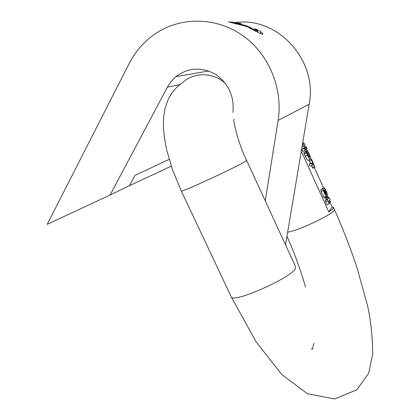 <?xml version="1.0" encoding="UTF-8"?>
<svg xmlns="http://www.w3.org/2000/svg" width="420" height="420" viewBox="0 0 420 420"><rect width="100%" height="100%" fill="white"/><g stroke="black" fill="none" stroke-linecap="round" stroke-linejoin="round"><path stroke-width="0.63" d="M169.16 159.348L134.967 175.408L129.449 185.666L110.093 195.027L167.869 86.294L171.15 81.47L175.901 76.661C188.307 67.457 201.495 66.665 215.46 74.272C228.569 83.522 234.392 96.227 232.916 112.387M245.353 26.14L245.558 25.52L234.339 22.696L241.416 23.636L233.578 22.297L228.491 21.929L246.582 26.418L258.006 32.419C260.888 33.863 262.479 34.414 262.784 34.067C263.088 33.815 262.437 33.075 260.841 31.846L256.793 29.369L254.483 28.901L257.287 30.534L257.807 31.111L256.153 30.618L250.661 27.825L250.236 27.389L250.514 27.353L245.595 25.4M265.272 200.897L278.093 120.404C283.154 88.977 269.22 54.605 243.343 35.994C217.46 17.367 182.548 16.39 157.096 32.582C145.121 40.299 135.849 50.557 129.271 63.341L47.218 224.333L110.093 195.027M285.526 244.85L309.167 104.234C318.014 60.832 277.972 16.317 235.657 22.559M256.793 29.369L256.562 30.046M245.353 25.552L245.175 26.093M171.292 166.157L129.449 185.666M328.886 197.552L330.162 199.637L329.69 200.282L330.419 201.899L330.136 202.293L329.401 200.676L328.681 201.731L329.364 203.343L329.18 203.936L326.954 204.876L325.553 201.857L325.29 200.456L326.125 199.232L325.631 198.146L328.125 196.828L328.613 197.915L328.886 197.552L328.524 197.704M324.66 197.815L323.678 197.195L321.027 191.441L320.849 189.656L323.064 188.706L325.316 194.219L325.642 194.481L325.784 193.662L325.332 192.381L324.513 192.728M322.061 189.137L321.877 188.696L324.077 187.751L324.671 188.097L327.39 193.94L327.332 195.269L326.261 193.951L326.875 195.857L326.666 196.964L325.894 196.25L323.248 190.491L323.064 188.706M310.086 166.346L309.188 164.414L309.976 163.69M303.308 148.533L304.054 147.719M302.825 151.347L301.912 149.404L304.873 147.84L305.718 149.803L305.02 150.376L304.127 148.412L304.831 147.851M305.282 151.484L304.458 152.387M306.065 151.672L303.907 152.633L305.24 156.214C306.416 158.713 307.367 160.104 308.096 160.388L308.359 160.272M328.786 211.874L332.168 206.966L333.365 207.228L333.26 208.231C332.666 209.097 331.17 210.315 328.786 211.874L301.282 151.137M302.815 142.034L303.623 143.824M304.579 145.934L305.161 147.221M306.127 149.363L306.784 150.817M314.349 167.554L323.579 187.966M324.581 190.192L324.76 190.58M326.954 195.431L327.673 197.022M330.068 202.319L332.168 206.966M311.299 159.054L309.157 160.004L310.448 163.485M311.467 165.743L312.837 168.215M311.913 159.863L311.351 159.033L311.582 160.167L314.979 167.276L311.913 159.863M307.456 150.518L306.684 151.153L307.524 153.116L308.159 152.602L308.821 154.056C309.692 156.13 309.918 157.259 309.508 157.447L306.117 151.646L307.451 155.232C308.627 157.731 309.577 159.122 310.301 159.411C310.989 159.101 310.611 157.216 309.157 153.767L307.493 150.507L305.261 151.494M302.463 144.107L304.112 146.213L305.172 145.467L304.332 143.514L303.303 144.244L302.589 143.357M305.529 147.294L306.259 146.738L307.094 148.685L306.411 149.242L305.529 147.294L303.329 148.281M311.404 163.438L312.197 162.719L313.031 164.672L312.286 165.386L311.404 163.438L309.188 164.414M325.332 192.381L324.812 191.321L324.161 191.599M324.812 191.321L325.232 191.21L326.282 192.906L325.437 190.291L325.006 190.008L323.915 190.475M325.006 190.008L324.077 187.751M330.136 202.293L329.049 202.75M329.18 203.936L327.511 199.516L325.29 200.456M327.511 199.516L328.33 198.298L326.125 199.232M328.33 198.298L327.836 197.211L325.631 198.146M327.836 197.211L328.125 196.828M179.639 84.641L167.396 87.15M309.167 104.234L278.093 120.404M233.578 22.297L233.368 22.932M260.841 31.846L260.279 33.495M256.153 30.618L255.906 31.358M250.661 27.825L250.415 28.55M243.17 25.069L243.023 25.494M235.179 22.964L235.058 23.326M233.961 119.291C232.722 119.07 237.704 142.312 246.587 160.351L245.669 161.259C238.749 166.005 182.138 192.218 181.346 191.063L181.267 190.901M246.661 160.519L295.481 266.448L295.25 268.81C290.535 278.056 234.365 302.935 231.394 297.192L231.032 296.425M287.653 232.181C297.056 231.231 332.194 214.699 334.189 210.289L334.288 209.27L333.522 207.575M225.829 83.942C214.106 72.366 194.77 71.71 183.01 82.183L176.264 87.722L171.05 94.285L167.927 100.055L165.002 108.717L163.579 117.831L163.417 127.496L164.388 137.828L166.856 150.691L172.862 170.683L181.346 191.063L231.394 297.192L256.084 341.77L281.841 374.614L307.377 393.703L334.635 399L356.858 389.765L368.65 373.333L372.781 353.74C372.404 335.16 370.603 318.911 367.385 304.988L357.042 267.797C350.569 248.299 343.04 228.905 334.446 209.622M311.582 160.167L309.382 161.138M314.423 166.457L312.228 167.422M306.684 151.153L304.479 152.14M308.821 154.056L307.639 154.581M306.343 152.78L304.132 153.767M307.451 155.232L305.24 156.214M304.185 146.218L302.054 147.173M304.295 143.525L303.072 144.071M304.127 148.412L301.912 149.404M304.994 150.381L302.799 151.368M306.222 146.748L304.033 147.73M306.39 149.252L305.734 149.546L306.369 149.252M312.155 162.734L309.95 163.706M310.028 166.373L312.244 165.401L310.07 166.362M323.248 190.491L321.027 191.441M325.784 193.662L325.122 193.94M326.356 192.302L325.894 192.497M325.437 190.291L324.104 190.859M325.894 196.25L323.678 197.195M327.779 200.917L325.553 201.857M208.651 70.975L175.901 76.661M257.455 32.141L257.807 31.111M249.926 28.297L250.21 27.452M234.197 23.121L234.328 22.717M286.97 236.25C294.499 253.228 300.683 270.181 305.529 287.102M313.782 343.418C312.758 348.773 312.065 350.485 311.708 348.553M314.979 167.276L312.784 168.242M310.301 159.411L308.096 160.388M304.112 146.213L301.949 147.189M304.978 150.381L302.757 151.373M323.93 190.502L325.091 190.003M326.786 195.5L327.332 195.269M324.45 197.904L326.666 196.964"/></g></svg>
